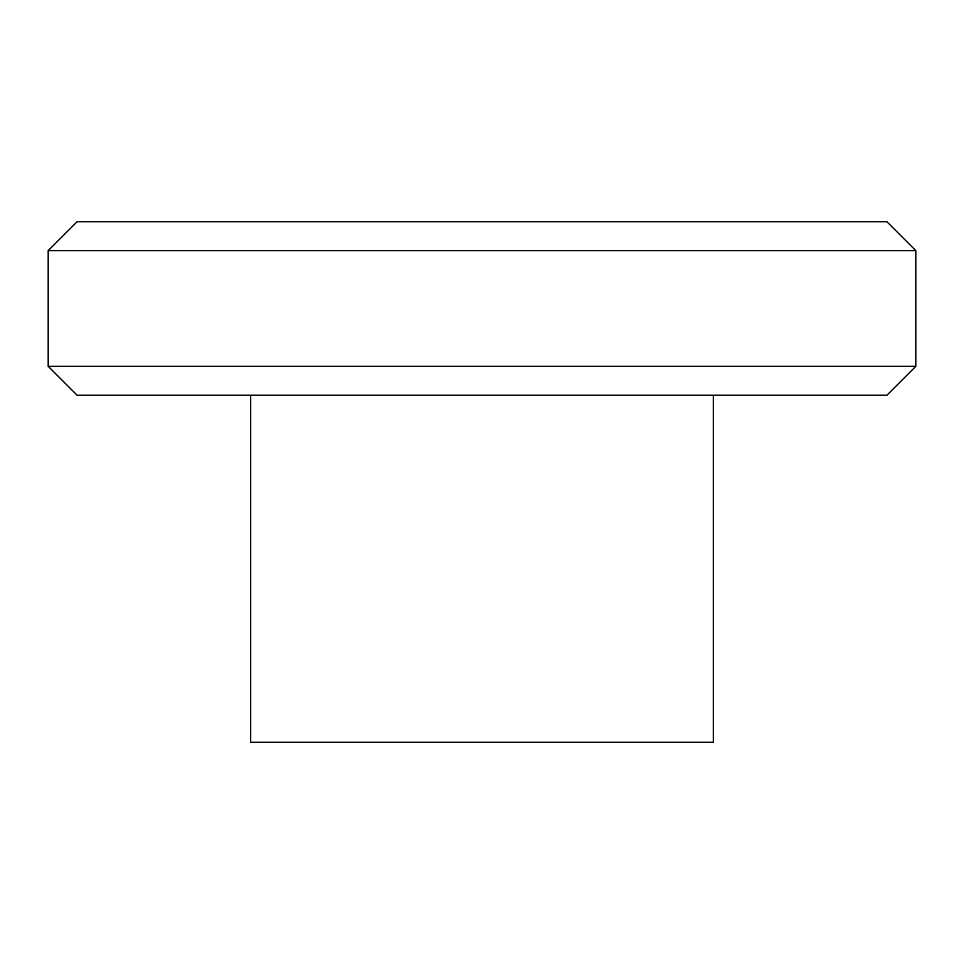 <?xml version="1.0" encoding="UTF-8"?>
<svg xmlns="http://www.w3.org/2000/svg" width="964" height="964" viewBox="0 0 964 964"><rect width="100%" height="100%" fill="white"/><g stroke="black" fill="none" stroke-linecap="round" stroke-linejoin="round"><path stroke-width="1.45" d="M48.2 250.64L77.12 221.72L886.88 221.72L915.8 250.64L48.2 250.64L48.2 366.32L915.8 366.32L915.8 250.64M915.8 366.32L886.88 395.24L77.12 395.24L48.2 366.32M250.64 395.24L250.64 742.28L713.36 742.28L713.36 395.24"/></g></svg>
